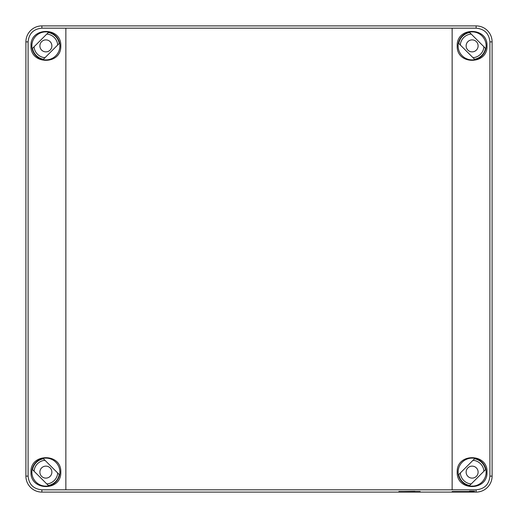<?xml version="1.0" encoding="UTF-8"?>
<svg xmlns="http://www.w3.org/2000/svg" width="518" height="518" viewBox="0 0 518 518"><rect width="100%" height="100%" fill="white"/><g stroke="black" fill="none" stroke-linecap="round" stroke-linejoin="round"><path stroke-width="0.78" d="M39.886 472.118A5.996 5.996 0 0 0 45.882 478.114A5.996 5.996 0 0 0 51.871 472.118A5.996 5.996 0 0 0 45.882 466.129A5.996 5.996 0 0 0 39.886 472.118M44.982 460.301A11.856 11.856 0 0 0 34.059 471.225M46.775 483.941A11.856 11.856 0 0 0 57.699 473.018M460.301 473.018A11.856 11.856 0 0 0 471.225 483.941M483.941 471.225A11.856 11.856 0 0 0 473.018 460.301M473.018 57.699A11.856 11.856 0 0 0 483.941 46.775M471.225 34.059A11.856 11.856 0 0 0 460.301 44.982M57.699 44.982A11.856 11.856 0 0 0 46.775 34.059M34.059 46.775A11.856 11.856 0 0 0 44.982 57.699M478.114 472.118A5.996 5.996 0 0 0 472.118 466.129A5.996 5.996 0 0 0 466.129 472.118A5.996 5.996 0 0 0 472.118 478.114A5.996 5.996 0 0 0 478.114 472.118M478.114 45.882A5.996 5.996 0 0 0 472.118 39.886A5.996 5.996 0 0 0 466.129 45.882A5.996 5.996 0 0 0 472.118 51.871A5.996 5.996 0 0 0 478.114 45.882M39.886 45.882A5.996 5.996 0 0 0 45.882 51.871A5.996 5.996 0 0 0 51.871 45.882A5.996 5.996 0 0 0 45.882 39.886A5.996 5.996 0 0 0 39.886 45.882M28.095 476.113C28.885 484.44 33.482 489.011 41.887 489.827L41.887 492.1A15.987 15.987 0 0 1 25.9 476.113L25.9 41.887A15.987 15.987 0 0 1 41.887 25.9L476.113 25.9A15.987 15.987 0 0 1 492.1 41.887L492.1 476.113A15.987 15.987 0 0 1 476.113 492.1L41.887 492.1A15.987 15.987 0 0 1 25.9 476.113L28.095 476.113L28.095 41.887C28.878 33.566 33.476 28.995 41.887 28.173L476.113 28.173L476.113 25.9M41.887 489.827L476.113 489.827C484.524 489.005 489.121 484.434 489.905 476.113L489.905 41.887C489.115 33.56 484.518 28.989 476.113 28.173M398.86 491.517L420.169 491.517L398.86 491.517M452.143 491.517L473.452 491.517L452.143 491.517M469.457 491.168L474.786 491.168L469.457 491.168M486.985 472.118C488.047 491.116 456.41 491.563 457.2 472.118C456.423 452.667 488.021 453.12 486.985 472.118M486.985 45.882C488.04 64.879 456.416 65.326 457.2 45.882C456.423 26.431 488.021 26.884 486.985 45.882M60.8 472.118C61.577 491.569 29.979 491.116 31.015 472.118C29.96 453.12 61.584 452.68 60.8 472.118M60.8 45.882C61.577 65.333 29.979 64.879 31.015 45.882C29.953 26.884 61.59 26.437 60.8 45.882M474.786 486.091L469.457 486.091L474.786 486.091M458.106 472.118A14.012 14.012 0 0 0 472.118 486.13A14.012 14.012 0 0 0 486.13 472.118A14.012 14.012 0 0 0 472.118 458.106A14.012 14.012 0 0 0 458.106 472.118M458.106 45.882A14.012 14.012 0 0 0 472.118 59.894A14.012 14.012 0 0 0 486.13 45.882A14.012 14.012 0 0 0 472.118 31.87A14.012 14.012 0 0 0 458.106 45.882M31.87 472.118A14.012 14.012 0 0 0 45.882 486.13A14.012 14.012 0 0 0 59.894 472.118A14.012 14.012 0 0 0 45.882 458.106A14.012 14.012 0 0 0 31.87 472.118M31.87 45.882A14.012 14.012 0 0 0 45.882 59.894A14.012 14.012 0 0 0 59.894 45.882A14.012 14.012 0 0 0 45.882 31.87A14.012 14.012 0 0 0 31.87 45.882M458.754 474.559L474.559 458.754A13.585 13.585 0 0 1 485.483 469.677L469.677 485.483A13.585 13.585 0 0 1 458.754 474.559M485.483 48.323A13.585 13.585 0 0 1 474.559 59.246L458.754 43.441A13.585 13.585 0 0 1 469.677 32.517L485.483 48.323M32.517 469.677A13.585 13.585 0 0 1 43.441 458.754L59.246 474.559A13.585 13.585 0 0 1 48.323 485.483L32.517 469.677M59.246 43.441L43.441 59.246A13.585 13.585 0 0 1 32.517 48.323L48.323 32.517A13.585 13.585 0 0 1 59.246 43.441M414.847 491.355L404.189 491.517L414.847 491.517M408.585 491.485L412.179 491.485L408.585 491.452M476.113 492.1L476.113 489.827M452.143 489.775L452.143 28.225M65.857 489.775L65.857 28.225M489.905 476.113L492.1 476.113M41.887 25.9L41.887 28.173M489.905 41.887L492.1 41.887M25.9 41.887L28.095 41.887"/></g></svg>
